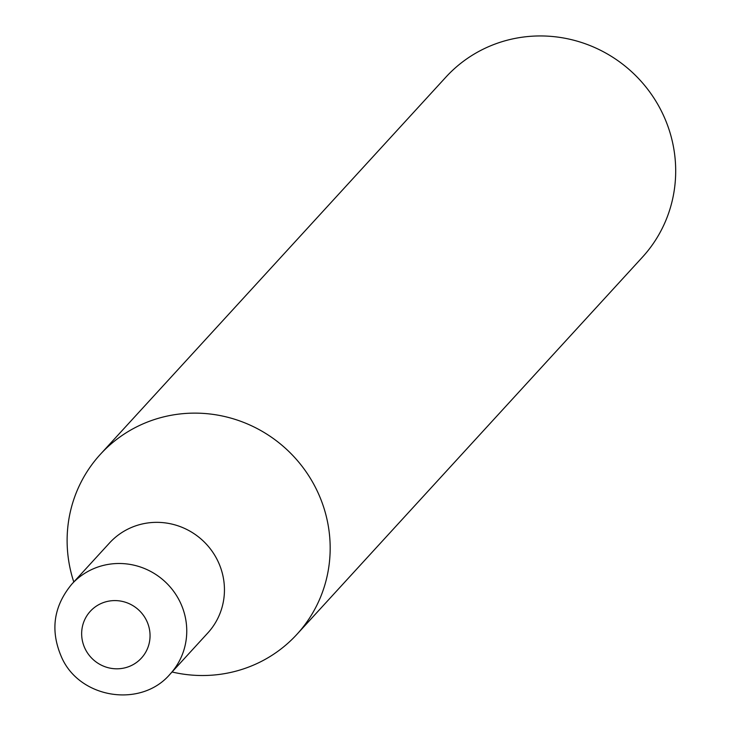 <?xml version="1.0" encoding="UTF-8"?>
<svg xmlns="http://www.w3.org/2000/svg" width="731" height="731" viewBox="0 0 731 731"><rect width="100%" height="100%" fill="white"/><g stroke="black" fill="none" stroke-linecap="round" stroke-linejoin="round"><path stroke-width="1.1" d="M73.794 581.977A133.261 129.442 42.5 0 1 100.385 454.307A133.261 129.442 42.5 0 1 138.991 425.716A133.261 129.442 42.5 0 1 302.78 467.228A133.261 129.442 42.5 0 1 296.914 634.344A133.261 129.442 42.5 0 1 258.299 662.926A133.261 129.442 42.5 0 1 172.059 671.99M100.385 454.307L445.892 77.13A133.261 129.442 42.5 0 1 484.507 48.538A133.261 129.442 42.5 0 1 648.296 90.05A133.261 129.442 42.5 0 1 642.43 257.166L296.914 634.344M71.857 584.087L109.549 542.941A66.631 64.721 42.5 0 1 128.857 528.641A66.631 64.721 42.5 0 1 217.299 559.909A66.631 64.721 42.5 0 1 207.814 632.955L170.122 674.101A66.631 64.721 -137.5 0 0 179.607 601.046A66.631 64.721 -137.5 0 0 71.857 584.087C53.272 606.529 49.964 631.182 61.943 658.046C80.437 698.836 141.348 708.111 170.122 674.101M146.337 620.126A34.649 33.653 -137.5 0 0 100.348 603.861A34.649 33.653 -137.5 0 0 85.372 649.283A34.649 33.653 -137.5 0 0 131.361 665.539A34.649 33.653 -137.5 0 0 146.337 620.126"/></g></svg>
